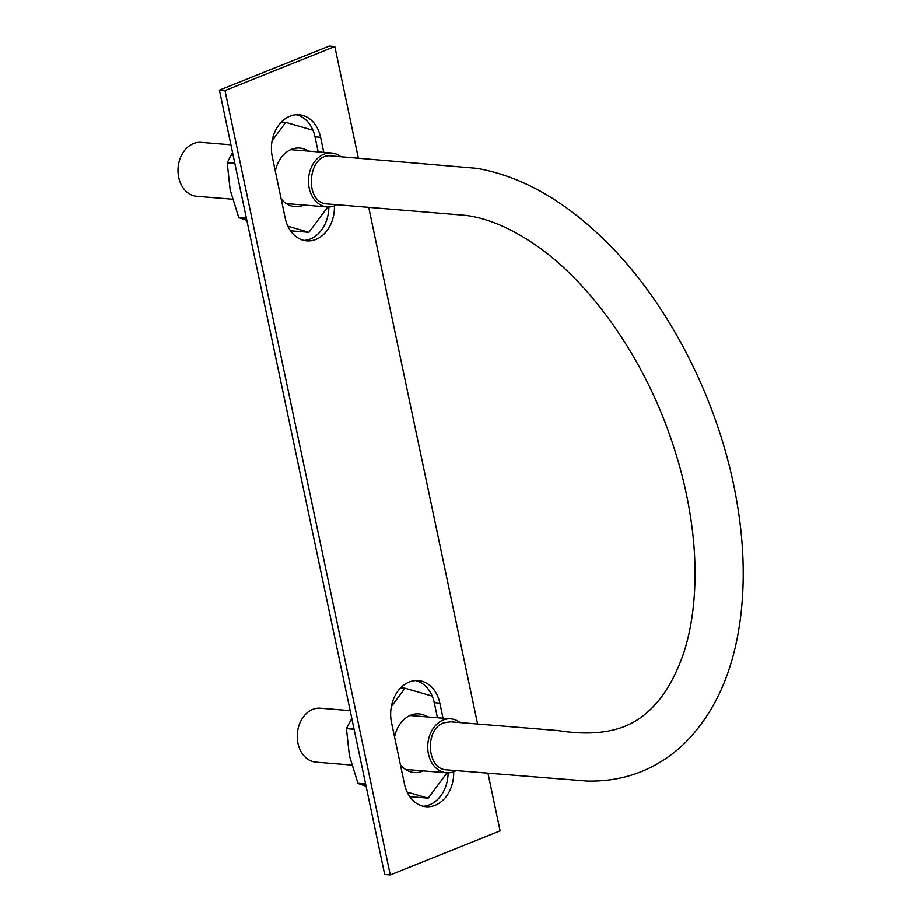<?xml version="1.0" encoding="UTF-8"?>
<svg xmlns="http://www.w3.org/2000/svg" width="921" height="921" viewBox="0 0 921 921"><rect width="100%" height="100%" fill="white"/><g stroke="black" fill="none" stroke-linecap="round" stroke-linejoin="round"><path stroke-width="1.38" d="M443.795 722.847L450.519 721.822L558.022 730.583C584.029 734.728 605.834 733.496 623.448 726.888C650.238 716.503 670.338 691.821 683.762 652.851C693.064 623.966 696.61 590.303 694.376 551.898C691.855 513.158 683.486 473.797 669.279 433.803C641.534 355.287 590.925 283.944 537.772 246.529C512.329 228.696 488.303 218.3 465.692 215.353L327.496 203.944C303.366 203.599 307.568 152.402 331.433 155.937L477.216 168.37C519.766 176.049 560.647 198.452 599.847 235.569C664.283 295.722 717.563 395.362 735.867 496.097C743.731 538.82 745.296 579.194 740.588 617.231C733.807 671.144 714.869 713.441 683.785 744.122C656.661 769.507 624.496 781.825 587.264 781.077L446.593 769.841C426.722 769.519 424.305 729.213 443.795 722.847M336.936 204.715A27.054 20.884 -85.3 0 1 327.185 206.914A27.054 20.884 -85.3 0 1 308.523 183.221A27.054 20.884 -85.3 0 1 323.95 154.187A27.054 20.884 -85.3 0 1 331.583 152.99A27.054 20.884 -85.3 0 1 340.782 156.697M232.46 199.201L196.714 196.288A27.054 20.884 -85.3 0 1 178.052 172.584A27.054 20.884 -85.3 0 1 193.479 143.549A27.054 20.884 -85.3 0 1 201.112 142.364L230.906 144.793M456.114 770.612A27.054 20.884 -85.3 0 1 446.432 772.777A27.054 20.884 -85.3 0 1 427.77 749.072A27.054 20.884 -85.3 0 1 443.197 720.038A27.054 20.884 -85.3 0 1 450.83 718.852A27.054 20.884 -85.3 0 1 460.086 722.605M351.707 765.063L315.961 762.151A27.054 20.884 -85.3 0 1 297.299 738.446A27.054 20.884 -85.3 0 1 312.726 709.412A27.054 20.884 -85.3 0 1 320.358 708.226L350.153 710.644M328.843 206.972A32.35 24.959 -85.3 0 1 310.319 238.965A32.35 24.959 -85.3 0 1 304.011 240.416M296.24 114.722A32.35 24.959 -85.3 0 1 314.994 136.826L318.171 151.896M487.957 773.214L500.103 830.869L390.274 874.95L384.679 874.49L219.394 90.131L329.223 46.05L334.807 46.511L358.338 158.124M448.09 772.834A32.35 24.959 -85.3 0 1 429.554 804.827A32.35 24.959 -85.3 0 1 423.257 806.278M437.417 717.758L434.24 702.688L439.835 703.149L443.013 718.207M415.486 680.584A32.35 24.959 -85.3 0 1 434.24 702.688M334.415 205.878A32.35 24.959 -85.3 0 1 315.903 239.425A32.35 24.959 -85.3 0 1 306.785 240.853A32.35 24.959 -85.3 0 1 285.245 218.312L272.259 156.685A32.35 24.959 -85.3 0 1 289.931 116.173A32.35 24.959 -85.3 0 1 299.049 114.745A32.35 24.959 -85.3 0 1 320.589 137.287L323.766 152.356M453.662 771.74A32.35 24.959 -85.3 0 1 435.149 805.288A32.35 24.959 -85.3 0 1 426.032 806.715A32.35 24.959 -85.3 0 1 404.492 784.174L391.506 722.548A32.35 24.959 -85.3 0 1 409.177 682.035A32.35 24.959 -85.3 0 1 418.295 680.607A32.35 24.959 -85.3 0 1 439.835 703.149M368.699 207.294L477.585 724.021M390.274 874.95L224.977 90.592L334.807 46.511M219.394 90.131L224.977 90.592M400.623 687.883L405.113 688.252A57.643 44.484 94.7 0 0 404.883 688.344L391.356 706.568M432.202 696.103L405.113 688.252M400.393 764.718A29.403 22.691 94.7 0 0 423.246 770.889M427.632 716.964A29.403 22.691 94.7 0 0 394.556 737.019M407.128 792.095L428.035 798.15A57.643 44.484 94.7 0 0 428.253 798.058L447.007 772.811M366.086 786.235L358.131 783.518L365.637 784.128M409.764 796.665L428.035 798.15M400.52 687.987L404.883 688.344M365.602 783.932L357.97 783.311A57.643 44.484 94.7 0 0 358.131 783.518M357.97 783.311L349.404 755.761L346.446 728.661L354.078 729.282M354.021 728.972L346.503 728.361L351.799 718.461M281.377 122.021L285.867 122.389A57.643 44.484 94.7 0 0 285.648 122.481L272.109 140.706M312.956 130.241L285.867 122.389M281.147 198.855A29.403 22.691 94.7 0 0 303.999 205.026M308.385 151.102A29.403 22.691 94.7 0 0 275.31 171.156M287.882 226.232L308.788 232.288A57.643 44.484 94.7 0 0 309.007 232.196L327.761 206.96M246.84 220.372L238.884 217.667L246.391 218.277M290.518 230.803L308.788 232.288M281.273 122.125L285.648 122.481M246.356 218.081L238.723 217.46A57.643 44.484 94.7 0 0 238.884 217.667M238.723 217.46L230.158 189.899L227.199 162.798L234.832 163.42M234.774 163.121L227.268 162.499L232.553 152.598M314.994 136.826L320.589 137.287M286.27 203.587L327.185 206.914M290.656 149.651L331.583 152.99M405.516 769.449L446.432 772.777M409.903 715.513L450.83 718.852"/></g></svg>
